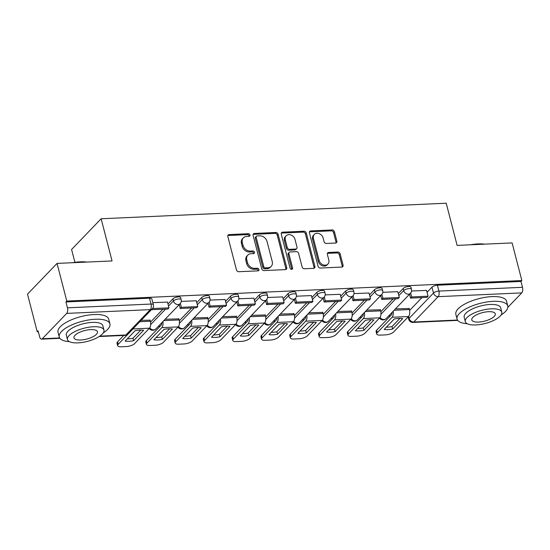 <?xml version="1.0" encoding="UTF-8"?>
<svg xmlns="http://www.w3.org/2000/svg" width="550" height="550" viewBox="0 0 550 550"><rect width="100%" height="100%" fill="white"/><g stroke="black" fill="none" stroke-linecap="round" stroke-linejoin="round"><path stroke-width="0.82" d="M250.009 234.96A1.437 1.155 43.9 0 0 248.401 233.716L229.157 234.582A2.056 1.657 43.9 0 0 228.154 235.015A2.056 1.657 43.9 0 0 227.831 236.521L236.472 269.94A2.056 1.657 43.9 0 0 238.762 271.721L258.005 270.854A1.437 1.155 43.9 0 0 257.331 268.249L254.843 268.366A6.579 5.294 43.9 0 1 247.514 262.687L246.792 259.896A6.579 5.294 43.9 0 1 247.844 255.076A6.579 5.294 43.9 0 1 251.048 253.694L253.543 253.584A1.437 1.155 43.9 0 0 252.869 250.986L250.381 251.096A6.579 5.294 43.9 0 1 243.045 245.417L242.323 242.633A6.579 5.294 43.9 0 1 243.382 237.813A6.579 5.294 43.9 0 1 246.586 236.431L249.074 236.314A1.437 1.155 43.9 0 0 250.009 234.96M249.184 236.308A1.437 1.155 43.9 0 0 247.541 234.616L228.298 235.482A2.056 1.657 43.9 0 0 227.837 235.572M258.115 270.841A1.437 1.155 43.9 0 0 256.472 269.149L253.983 269.259L254.843 268.366M253.646 253.577A1.437 1.155 43.9 0 0 252.01 251.879L249.514 251.996L250.381 251.096M335.514 243.038A2.056 1.657 43.9 0 0 336.518 242.605A2.056 1.657 43.9 0 0 336.847 241.099L334.421 231.722A2.056 1.657 43.9 0 0 332.131 229.948L310.757 230.911A2.056 1.657 43.9 0 0 309.753 231.337A2.056 1.657 43.9 0 0 309.423 232.849L318.072 266.269A2.056 1.657 43.9 0 0 320.361 268.043L341.736 267.08A2.056 1.657 43.9 0 0 342.732 266.647A2.056 1.657 43.9 0 0 343.062 265.141L340.134 253.818A2.056 1.657 43.9 0 0 337.844 252.038L328.701 252.45A2.056 1.657 43.9 0 0 327.697 252.883A2.056 1.657 43.9 0 0 327.367 254.389L328.817 260.006A5.5 4.428 43.9 0 1 327.938 264.034A5.5 4.428 43.9 0 1 322.981 264.777A5.5 4.428 43.9 0 1 319.131 260.446L313.438 238.439A5.5 4.428 43.9 0 1 314.318 234.41A5.5 4.428 43.9 0 1 319.282 233.674A5.5 4.428 43.9 0 1 323.132 238.006L324.074 241.67A2.056 1.657 43.9 0 0 326.37 243.444L335.514 243.038M66.701 313.397L42.316 338.745A4.187 1.973 -92.6 0 1 41.525 339.144A4.187 1.973 -92.6 0 1 39.614 336.751L38.094 330.887L37.235 331.781L27.5 294.14L57.056 263.416L112.049 260.941L101.138 218.762L446.215 203.211L457.119 245.396L512.112 242.914L521.847 280.555L66.791 301.063L65.931 301.957L67.444 307.821L151.037 304.054A4.187 1.513 -14.5 0 1 153.374 304.796L151.855 298.932A4.187 1.513 -14.5 0 0 149.524 298.189L151.037 304.054A4.187 1.973 -92.6 0 1 150.294 309.629L66.701 313.397A4.187 1.973 -92.6 0 0 67.444 307.821M57.056 263.416L66.791 301.063M278.094 234.259A2.056 1.657 43.9 0 0 275.798 232.485L254.423 233.447A2.056 1.657 43.9 0 0 253.426 233.881A2.056 1.657 43.9 0 0 253.096 235.386L261.738 268.806A2.056 1.657 43.9 0 0 264.028 270.579L285.402 269.617A2.056 1.657 43.9 0 0 286.406 269.184A2.056 1.657 43.9 0 0 286.736 267.678L278.094 234.259L277.228 235.153A2.056 1.657 43.9 0 0 274.938 233.379L253.564 234.341A2.056 1.657 43.9 0 0 253.103 234.431M282.59 232.176L303.964 231.213A2.056 1.657 43.9 0 1 306.254 232.987L314.903 266.406A2.056 1.657 43.9 0 1 314.572 267.919A2.056 1.657 43.9 0 1 313.569 268.345L304.418 268.757A2.056 1.657 43.9 0 1 302.129 266.984L298.623 253.433A2.056 1.657 43.9 0 0 296.333 251.659L290.262 251.928A2.056 1.657 43.9 0 0 289.266 252.361A2.056 1.657 43.9 0 0 288.936 253.866L292.586 267.981A1.437 1.155 43.9 0 1 290.049 268.091L281.263 234.114A2.056 1.657 43.9 0 1 281.593 232.609A2.056 1.657 43.9 0 1 282.59 232.176L281.731 233.076L303.105 232.114L303.964 231.213M409.619 310.413L421.96 297.584M427.061 292.284L431.977 287.176L433.496 293.04A4.187 1.513 -14.5 0 1 438.907 291.081L522.5 287.313A4.187 1.973 87.4 0 1 521.757 292.889L507.849 307.34M37.235 331.781L38.314 331.732M158.345 326.329L160.139 326.246M187.131 325.029L188.925 324.947M215.916 323.73L217.711 323.654M244.709 322.438L246.503 322.355M273.494 321.138L275.289 321.056M302.28 319.839L304.074 319.763M331.066 318.546L332.86 318.464M359.851 317.247L361.646 317.164M388.637 315.947L390.438 315.872M74.903 262.336L71.583 249.48L101.138 218.762M521.847 280.555L520.981 281.449L522.5 287.313M150.088 320.176L141.192 320.327M167.496 302.081L152.824 302.665M178.874 318.876L165.151 319.248M196.281 300.781L181.266 301.386M207.659 317.577L193.937 317.955M225.067 299.489L210.052 300.087M236.445 316.284L222.729 316.656M253.853 298.189L238.837 298.794M265.231 314.985L251.515 315.356M282.638 296.89L267.63 297.495M294.023 313.686L280.301 314.064M311.431 295.597L296.416 296.196M322.809 312.393L309.086 312.764M340.216 294.298L325.201 294.903M351.594 311.094L337.872 311.465M369.002 292.999L353.987 293.604M380.38 309.794L366.658 310.173M397.788 291.706L382.772 292.304M380.834 311.712L393.174 298.884M398.276 293.583L403.191 288.475L403.728 290.551A4.187 1.513 -14.5 0 1 408.114 288.702A4.187 1.513 -14.5 0 1 411.476 289.341L410.939 287.258A4.187 1.513 165.5 0 0 407.578 286.619A4.187 1.513 165.5 0 0 403.191 288.475M352.048 313.005L364.389 300.183M369.49 294.882L374.406 289.768L374.942 291.851A4.187 1.513 -14.5 0 1 379.328 290.001A4.187 1.513 -14.5 0 1 382.69 290.634L382.147 288.558A4.187 1.513 165.5 0 0 378.792 287.918A4.187 1.513 165.5 0 0 374.406 289.768M323.262 314.304L335.603 301.476M340.697 296.175L345.613 291.067L346.156 293.15A4.187 1.513 -14.5 0 1 350.543 291.294A4.187 1.513 -14.5 0 1 353.897 291.933L353.361 289.85A4.187 1.513 165.5 0 0 350.006 289.218A4.187 1.513 165.5 0 0 345.613 291.067M294.477 315.604L306.811 302.775M311.912 297.474L316.827 292.366L317.371 294.442A4.187 1.513 -14.5 0 1 321.757 292.593A4.187 1.513 -14.5 0 1 325.112 293.232L324.576 291.149A4.187 1.513 165.5 0 0 321.221 290.51A4.187 1.513 165.5 0 0 316.827 292.366M265.684 316.896L278.025 304.074M283.126 298.774L288.042 293.659L288.578 295.742A4.187 1.513 -14.5 0 1 292.971 293.893A4.187 1.513 -14.5 0 1 296.326 294.525L295.79 292.449A4.187 1.513 165.5 0 0 292.428 291.809A4.187 1.513 165.5 0 0 288.042 293.659M236.899 318.196L249.239 305.367M254.341 300.066L259.256 294.958L259.793 297.041A4.187 1.513 -14.5 0 1 264.179 295.185A4.187 1.513 -14.5 0 1 267.541 295.824L267.004 293.741A4.187 1.513 165.5 0 0 263.643 293.109A4.187 1.513 165.5 0 0 259.256 294.958M208.113 319.495L220.454 306.666M225.555 301.366L230.471 296.257L231.007 298.334A4.187 1.513 -14.5 0 1 235.393 296.484A4.187 1.513 -14.5 0 1 238.755 297.124L238.219 295.041A4.187 1.513 165.5 0 0 234.857 294.401A4.187 1.513 165.5 0 0 230.471 296.257M179.327 320.788L191.668 307.966M196.769 302.665L201.685 297.55L202.221 299.633A4.187 1.513 -14.5 0 1 206.607 297.784A4.187 1.513 -14.5 0 1 209.969 298.416L209.426 296.34A4.187 1.513 165.5 0 0 206.071 295.701A4.187 1.513 165.5 0 0 201.685 297.55M150.542 322.087L162.882 309.258M167.977 303.957L172.892 298.849L173.436 300.933A4.187 1.513 -14.5 0 1 177.822 299.076A4.187 1.513 -14.5 0 1 181.177 299.716L180.641 297.632A4.187 1.513 165.5 0 0 177.286 297A4.187 1.513 165.5 0 0 172.892 298.849M426.573 290.407L411.558 291.012M409.166 308.502L395.45 308.873M520.981 281.449L437.394 285.216A4.187 1.513 165.5 0 0 431.977 287.176M65.931 301.957L149.524 298.189M243.382 237.813L242.516 238.707A6.579 5.294 43.9 0 0 241.464 243.526L242.323 242.633M249.514 251.996A6.579 5.294 43.9 0 1 242.186 246.311L241.464 243.526M247.844 255.076L246.984 255.97A6.579 5.294 43.9 0 0 245.933 260.796L246.792 259.896M253.983 269.259A6.579 5.294 43.9 0 1 246.647 263.581L245.933 260.796M285.863 269.528A2.056 1.657 43.9 0 0 285.869 268.572L277.228 235.153M257.091 235.957A1.437 1.155 43.9 0 0 256.156 237.311L263.746 266.647A1.437 1.155 43.9 0 0 265.347 267.891L267.974 267.774A6.579 5.294 43.9 0 0 271.178 266.393A6.579 5.294 43.9 0 0 272.236 261.573L267.053 241.519A6.579 5.294 43.9 0 0 259.717 235.84L257.091 235.957M256.389 236.259L255.53 237.153A1.437 1.155 43.9 0 0 255.296 238.212L256.156 237.311M271.178 266.393L270.318 267.286A6.579 5.294 43.9 0 1 267.114 268.668L264.488 268.785A1.437 1.155 43.9 0 1 262.886 267.541L255.296 238.212M314.029 268.262A2.056 1.657 43.9 0 0 314.036 267.307L305.394 233.887A2.056 1.657 43.9 0 0 303.105 232.114M289.266 252.361L288.399 253.254A2.056 1.657 43.9 0 0 288.069 254.767L291.72 268.874L292.586 267.981M291.761 269.328A1.437 1.155 43.9 0 0 291.72 268.874M294.986 239.367A5.5 4.428 43.9 0 0 291.136 235.036A5.5 4.428 43.9 0 0 286.179 235.771A5.5 4.428 43.9 0 0 285.299 239.807L287.299 247.555A2.056 1.657 43.9 0 0 289.596 249.329L295.659 249.054A2.056 1.657 43.9 0 0 296.663 248.627A2.056 1.657 43.9 0 0 296.993 247.122L294.986 239.367M286.179 235.771L285.319 236.665A5.5 4.428 43.9 0 0 284.433 240.701L285.299 239.807M296.663 248.627L295.804 249.521A2.056 1.657 43.9 0 1 294.8 249.954L288.729 250.229A2.056 1.657 43.9 0 1 286.44 248.449L284.433 240.701M281.731 233.076A2.056 1.657 43.9 0 0 281.27 233.159M314.318 234.41L313.459 235.304A5.5 4.428 43.9 0 0 312.579 239.339L313.438 238.439M327.938 264.034L327.078 264.935A5.5 4.428 43.9 0 1 322.114 265.671A5.5 4.428 43.9 0 1 318.264 261.339L312.579 239.339M342.196 266.991A2.056 1.657 43.9 0 0 342.203 266.035L339.274 254.712A2.056 1.657 43.9 0 0 336.985 252.938L327.834 253.351A2.056 1.657 43.9 0 0 327.374 253.433M335.974 242.949A2.056 1.657 43.9 0 0 335.988 241.993L333.561 232.616A2.056 1.657 43.9 0 0 331.272 230.842L309.897 231.804A2.056 1.657 43.9 0 0 309.43 231.894M139.755 330.096A12.987 4.682 165.5 0 0 135.128 330.688L125.118 341.089A12.987 4.682 -14.5 0 0 133.609 340.704L143.619 330.303A12.987 4.682 165.5 0 0 139.755 330.096M151.429 309.691L167.874 309.038L168.994 307.869L152.542 308.516M168.994 307.869L167.475 302.005M151.449 309.774L152.57 308.612M123.757 335.438L117.549 341.894L118.181 344.348A6.284 2.262 165.5 0 0 117.638 345.675A6.284 2.262 165.5 0 0 121.137 346.789L126.486 346.548A6.284 2.262 165.5 0 0 134.606 343.613L149.428 328.206A5.239 2.468 -92.6 0 0 150.363 321.234L150.026 319.928M118.181 344.348L133.004 328.941A5.239 2.468 -92.6 0 0 133.389 328.446M140.834 330.076L132.969 338.243A12.987 4.682 -14.5 0 1 127.263 338.855M117.638 345.675L116.999 343.214A6.284 2.262 -14.5 0 1 117.549 341.894M132.969 338.243L133.609 340.704M168.541 328.797A12.987 4.682 165.5 0 0 163.914 329.388L153.904 339.79A12.987 4.682 -14.5 0 0 162.394 339.405L172.404 329.003A12.987 4.682 165.5 0 0 168.541 328.797M179.231 304.611L180.235 308.481L196.659 307.739L197.78 306.577L181.356 307.312L180.352 303.435M197.78 306.577L196.261 300.712M180.235 308.481L181.356 307.312M161.748 322.788A2.516 1.182 87.4 0 1 161.157 325.188L146.334 340.594L146.974 343.056A6.284 2.262 165.5 0 0 146.424 344.376A6.284 2.262 165.5 0 0 149.923 345.489L155.272 345.249A6.284 2.262 165.5 0 0 163.398 342.313L178.214 326.906A5.239 2.468 -92.6 0 0 179.149 319.942L178.812 318.636M146.974 343.056L161.796 327.649A5.239 2.468 -92.6 0 0 162.91 321.578M169.62 328.776L161.755 336.951A12.987 4.682 -14.5 0 1 156.049 337.562M146.424 344.376L145.791 341.921A6.284 2.262 -14.5 0 1 146.334 340.594M161.755 336.951L162.394 339.405M197.326 327.504A12.987 4.682 165.5 0 0 192.699 328.089L182.689 338.491A12.987 4.682 -14.5 0 0 191.18 338.113L201.19 327.711A12.987 4.682 165.5 0 0 197.326 327.504M208.024 303.318L209.021 307.182L225.445 306.439L226.566 305.278L210.141 306.02L209.137 302.136M226.566 305.278L225.046 299.413M209.021 307.182L210.141 306.02M190.534 321.489A2.516 1.182 87.4 0 1 189.942 323.888L175.12 339.295L175.759 341.756A6.284 2.262 165.5 0 0 175.209 343.083A6.284 2.262 165.5 0 0 178.709 344.197L184.058 343.949A6.284 2.262 165.5 0 0 192.184 341.014L207.006 325.607A5.239 2.468 -92.6 0 0 207.934 318.643L207.597 317.336M175.759 341.756L190.582 326.349A5.239 2.468 -92.6 0 0 191.696 320.286M198.406 327.477L190.548 335.651A12.987 4.682 -14.5 0 1 184.834 336.263M175.209 343.083L174.577 340.622A6.284 2.262 -14.5 0 1 175.12 339.295M190.548 335.651L191.18 338.113M226.112 326.205A12.987 4.682 165.5 0 0 221.485 326.796L211.482 337.198A12.987 4.682 -14.5 0 0 219.966 336.813L229.976 326.411A12.987 4.682 165.5 0 0 226.112 326.205M236.809 302.019L237.806 305.882L254.231 305.147L255.351 303.978L238.927 304.721L237.923 300.843M255.351 303.978L253.832 298.114M237.806 305.882L238.927 304.721M219.326 320.196A2.516 1.182 87.4 0 1 218.728 322.596L203.913 338.002L204.545 340.457A6.284 2.262 165.5 0 0 203.995 341.784A6.284 2.262 165.5 0 0 207.494 342.897L212.85 342.657A6.284 2.262 165.5 0 0 220.969 339.721L235.792 324.314A5.239 2.468 -92.6 0 0 236.72 317.343L236.383 316.044M204.545 340.457L219.367 325.05A5.239 2.468 -92.6 0 0 220.488 318.986M227.198 326.184L219.333 334.359A12.987 4.682 -14.5 0 1 213.627 334.964M203.995 341.784L203.363 339.322A6.284 2.262 -14.5 0 1 203.913 338.002M219.333 334.359L219.966 336.813M254.897 324.906A12.987 4.682 165.5 0 0 250.278 325.497L240.268 335.899A12.987 4.682 -14.5 0 0 248.751 335.521L258.761 325.112A12.987 4.682 165.5 0 0 254.897 324.906M265.595 300.719L266.592 304.59L283.016 303.847L284.137 302.686L267.712 303.421L266.709 299.544M284.137 302.686L282.624 296.821M266.592 304.59L267.712 303.421M248.112 318.897A2.516 1.182 87.4 0 1 247.521 321.296L232.698 336.703L233.331 339.164A6.284 2.262 165.5 0 0 232.788 340.484A6.284 2.262 165.5 0 0 236.28 341.598L241.636 341.357A6.284 2.262 165.5 0 0 249.755 338.422L264.577 323.015A5.239 2.468 -92.6 0 0 265.506 316.051L265.169 314.744M233.331 339.164L248.153 323.757A5.239 2.468 -92.6 0 0 249.274 317.687M255.984 324.885L248.119 333.059A12.987 4.682 -14.5 0 1 242.413 333.671M232.788 340.484L232.148 338.03A6.284 2.262 -14.5 0 1 232.698 336.703M248.119 333.059L248.751 335.521M283.69 323.613A12.987 4.682 165.5 0 0 279.063 324.197L269.053 334.599A12.987 4.682 -14.5 0 0 277.544 334.221L287.547 323.819A12.987 4.682 165.5 0 0 283.69 323.613M294.381 299.427L295.384 303.291L311.802 302.548L312.923 301.386L296.505 302.129L295.501 298.244M312.923 301.386L311.41 295.522M295.384 303.291L296.505 302.129M276.897 317.597A2.516 1.182 87.4 0 1 276.306 319.997L261.484 335.404L262.116 337.865A6.284 2.262 165.5 0 0 261.573 339.192A6.284 2.262 165.5 0 0 265.072 340.306L270.421 340.058A6.284 2.262 165.5 0 0 278.541 337.123L293.363 321.716A5.239 2.468 -92.6 0 0 294.298 314.751L293.961 313.445M262.116 337.865L276.939 322.458A5.239 2.468 -92.6 0 0 278.059 316.394M284.769 323.586L276.904 331.76A12.987 4.682 -14.5 0 1 271.198 332.372M261.573 339.192L260.934 336.731A6.284 2.262 -14.5 0 1 261.484 335.404M276.904 331.76L277.544 334.221M72.469 262.721A25.554 9.213 -14.5 0 1 80.169 261.834A25.554 9.213 -14.5 0 1 86.783 262.082M85.058 262.157A26.18 9.439 165.5 0 0 80.575 262.137A26.18 9.439 165.5 0 0 75.646 262.584M103.276 332.867A26.18 9.439 165.5 0 0 109.924 323.902A26.18 9.439 165.5 0 0 95.349 319.254A26.18 9.439 165.5 0 0 69.926 325.786A26.18 9.439 165.5 0 0 59.228 337.012A26.18 9.439 165.5 0 0 69.389 341.632M109.924 323.902L108.701 319.172A26.18 9.439 165.5 0 0 94.126 314.531A26.18 9.439 165.5 0 0 68.702 321.056A26.18 9.439 165.5 0 0 58.004 332.282L59.228 337.012M67.451 339.522L66.33 335.177A18.851 6.793 -14.5 0 1 74.023 327.092A18.851 6.793 -14.5 0 1 92.331 322.389A18.851 6.793 -14.5 0 1 102.829 325.738L103.95 330.082A18.851 6.793 165.5 0 0 93.459 326.741A18.851 6.793 165.5 0 0 75.151 331.444A18.851 6.793 165.5 0 0 67.451 339.522A18.851 6.793 165.5 0 0 77.949 342.863A18.851 6.793 165.5 0 0 96.257 338.168A18.851 6.793 165.5 0 0 103.95 330.082M90.702 329.608A12.148 4.379 165.5 0 0 78.904 332.64A12.148 4.379 165.5 0 0 73.941 337.844A12.148 4.379 165.5 0 0 80.706 339.996A12.148 4.379 165.5 0 0 92.503 336.971A12.148 4.379 165.5 0 0 97.467 331.76A12.148 4.379 165.5 0 0 90.702 329.608M470.319 244.798A25.554 9.213 -14.5 0 1 478.019 243.911A25.554 9.213 -14.5 0 1 484.632 244.152M482.907 244.234A26.18 9.439 165.5 0 0 478.424 244.207A26.18 9.439 165.5 0 0 473.495 244.654M501.126 314.944A26.18 9.439 165.5 0 0 507.774 305.972A26.18 9.439 165.5 0 0 493.199 301.331A26.18 9.439 165.5 0 0 467.768 307.863A26.18 9.439 165.5 0 0 457.078 319.082A26.18 9.439 165.5 0 0 467.239 323.702M507.774 305.972L506.55 301.242A26.18 9.439 165.5 0 0 491.975 296.601A26.18 9.439 165.5 0 0 466.551 303.132A26.18 9.439 165.5 0 0 455.854 314.353L457.078 319.082M465.3 321.599L464.179 317.247A18.851 6.793 -14.5 0 1 471.873 309.169A18.851 6.793 -14.5 0 1 490.181 304.466A18.851 6.793 -14.5 0 1 500.679 307.808L501.799 312.159A18.851 6.793 165.5 0 0 491.308 308.818A18.851 6.793 165.5 0 0 473 313.521A18.851 6.793 165.5 0 0 465.3 321.599A18.851 6.793 165.5 0 0 475.798 324.94A18.851 6.793 165.5 0 0 494.106 320.238A18.851 6.793 165.5 0 0 501.799 312.159M488.551 311.685A12.148 4.379 165.5 0 0 476.754 314.71A12.148 4.379 165.5 0 0 471.79 319.921A12.148 4.379 165.5 0 0 478.555 322.073A12.148 4.379 165.5 0 0 490.353 319.041A12.148 4.379 165.5 0 0 495.316 313.837A12.148 4.379 165.5 0 0 488.551 311.685M312.476 322.314A12.987 4.682 165.5 0 0 307.849 322.905L297.839 333.307A12.987 4.682 -14.5 0 0 306.329 332.922L316.339 322.52A12.987 4.682 165.5 0 0 312.476 322.314M323.166 298.127L324.17 301.991L340.594 301.256L341.715 300.087L325.291 300.829L324.287 296.952M341.715 300.087L340.196 294.222M324.17 301.991L325.291 300.829M305.683 316.305A2.516 1.182 87.4 0 1 305.092 318.704L290.269 334.111L290.909 336.566A6.284 2.262 165.5 0 0 290.359 337.893A6.284 2.262 165.5 0 0 293.858 339.006L299.207 338.766A6.284 2.262 165.5 0 0 307.326 335.83L322.149 320.423A5.239 2.468 -92.6 0 0 323.084 313.452L322.747 312.153M290.909 336.566L305.724 321.159A5.239 2.468 -92.6 0 0 306.845 315.095M313.555 322.293L305.69 330.468A12.987 4.682 -14.5 0 1 299.984 331.072M290.359 337.893L289.719 335.431A6.284 2.262 -14.5 0 1 290.269 334.111M305.69 330.468L306.329 332.922M341.261 321.014A12.987 4.682 165.5 0 0 336.634 321.606L326.624 332.007A12.987 4.682 -14.5 0 0 335.115 331.629L345.125 321.221A12.987 4.682 165.5 0 0 341.261 321.014M351.959 296.828L352.956 300.699L369.38 299.956L370.501 298.794L354.076 299.53L353.072 295.653M370.501 298.794L368.981 292.93M352.956 300.699L354.076 299.53M334.469 315.006A2.516 1.182 87.4 0 1 333.877 317.405L319.055 332.812L319.694 335.273A6.284 2.262 165.5 0 0 319.144 336.593A6.284 2.262 165.5 0 0 322.644 337.707L327.993 337.466A6.284 2.262 165.5 0 0 336.119 334.531L350.934 319.124A5.239 2.468 -92.6 0 0 351.869 312.159L351.532 310.853M319.694 335.273L334.517 319.866A5.239 2.468 -92.6 0 0 335.631 313.796M342.341 320.994L334.476 329.168A12.987 4.682 -14.5 0 1 328.769 329.78M319.144 336.593L318.512 334.139A6.284 2.262 -14.5 0 1 319.055 332.812M334.476 329.168L335.115 331.629M370.047 319.722A12.987 4.682 165.5 0 0 365.42 320.306L355.41 330.708A12.987 4.682 -14.5 0 0 363.901 330.33L373.911 319.928A12.987 4.682 165.5 0 0 370.047 319.722M380.744 295.536L381.741 299.399L398.166 298.657L399.286 297.495L382.862 298.238L381.858 294.353M399.286 297.495L397.767 291.631M381.741 299.399L382.862 298.238M363.254 313.706A2.516 1.182 87.4 0 1 362.663 316.106L347.841 331.512L348.48 333.974A6.284 2.262 165.5 0 0 347.93 335.301A6.284 2.262 165.5 0 0 351.429 336.414L356.778 336.167A6.284 2.262 165.5 0 0 364.904 333.231L379.727 317.824A5.239 2.468 -92.6 0 0 380.655 310.86L380.318 309.554M348.48 333.974L363.303 318.567A5.239 2.468 -92.6 0 0 364.416 312.503M371.126 319.694L363.268 327.869A12.987 4.682 -14.5 0 1 357.562 328.481M347.93 335.301L347.298 332.839A6.284 2.262 -14.5 0 1 347.841 331.512M363.268 327.869L363.901 330.33M398.832 318.423A12.987 4.682 165.5 0 0 394.206 319.014L384.203 329.416A12.987 4.682 -14.5 0 0 392.686 329.031L402.696 318.629A12.987 4.682 165.5 0 0 398.832 318.423M409.53 294.236L410.527 298.1L426.951 297.364L428.072 296.196L411.647 296.938L410.644 293.061M428.072 296.196L426.553 290.331M410.527 298.1L411.647 296.938M392.047 312.414A2.516 1.182 87.4 0 1 391.449 314.813L376.633 330.22L377.266 332.674A6.284 2.262 165.5 0 0 376.716 334.001A6.284 2.262 165.5 0 0 380.215 335.115L385.571 334.874A6.284 2.262 165.5 0 0 393.69 331.939L408.513 316.532A5.239 2.468 -92.6 0 0 409.441 309.561L409.104 308.261M377.266 332.674L392.088 317.268A5.239 2.468 -92.6 0 0 393.209 311.204M399.919 318.402L392.054 326.576A12.987 4.682 -14.5 0 1 386.348 327.181M376.716 334.001L376.083 331.54A6.284 2.262 -14.5 0 1 376.633 330.22M392.054 326.576L392.686 329.031M247.541 234.616L248.401 233.716M256.472 269.149L257.331 268.249M252.01 251.879L252.869 250.986M408.602 316.429L409.104 318.388L433.496 293.04A4.187 3.369 -136.1 0 0 438.164 296.656L413.779 322.004L457.483 320.038M521.757 292.889L438.164 296.656A4.187 1.973 -92.6 0 0 438.907 291.081L437.394 285.216M99.756 336.153L125.909 334.978L150.294 309.629A4.187 3.369 43.9 0 0 152.336 308.749A4.187 4.187 0 0 0 153.374 304.796M42.316 338.745L59.634 337.961M380.951 314.229L395.828 298.767M398.812 295.666L403.728 290.551A4.187 3.369 -136.1 0 0 408.396 294.168A4.187 3.369 -136.1 0 0 410.438 293.294A4.187 4.187 0 0 0 411.476 289.341M352.165 315.521L367.043 300.059M370.026 296.959L374.942 291.851A4.187 3.369 -136.1 0 0 379.61 295.467A4.187 3.369 -136.1 0 0 381.652 294.587A4.187 4.187 0 0 0 382.69 290.634M323.379 316.821L338.257 301.359M341.241 298.258L346.156 293.15A4.187 3.369 -136.1 0 0 350.824 296.766A4.187 3.369 -136.1 0 0 352.866 295.886A4.187 4.187 0 0 0 353.897 291.933M294.594 318.12L309.471 302.658M312.455 299.558L317.371 294.442A4.187 3.369 -136.1 0 0 322.039 298.059A4.187 3.369 -136.1 0 0 324.081 297.186A4.187 4.187 0 0 0 325.112 293.232M265.808 319.413L280.679 303.951M283.663 300.85L288.578 295.742A4.187 3.369 -136.1 0 0 293.253 299.358A4.187 3.369 -136.1 0 0 295.288 298.478A4.187 4.187 0 0 0 296.326 294.525M237.016 320.712L251.893 305.25M254.877 302.149L259.793 297.041A4.187 3.369 -136.1 0 0 264.461 300.657A4.187 3.369 -136.1 0 0 266.502 299.778A4.187 4.187 0 0 0 267.541 295.824M208.23 322.011L223.107 306.549M226.091 303.449L231.007 298.334A4.187 3.369 -136.1 0 0 235.675 301.95A4.187 3.369 -136.1 0 0 237.717 301.077A4.187 4.187 0 0 0 238.755 297.124M179.444 323.304L194.322 307.842M197.306 304.741L202.221 299.633A4.187 3.369 -136.1 0 0 206.889 303.249A4.187 3.369 -136.1 0 0 208.931 302.369A4.187 4.187 0 0 0 209.969 298.416M150.659 324.603L165.536 309.141M168.52 306.041L173.436 300.933A4.187 3.369 -136.1 0 0 178.104 304.549A4.187 3.369 -136.1 0 0 180.146 303.669A4.187 4.187 0 0 0 181.177 299.716M180.146 303.669L155.753 329.017A4.187 3.369 -136.1 0 1 153.718 329.897A4.187 3.369 43.9 0 1 149.751 327.793M208.931 302.369L184.546 327.718A4.187 3.369 -136.1 0 1 182.504 328.597A4.187 3.369 43.9 0 1 178.544 326.494M237.717 301.077L213.331 326.425A4.187 3.369 -136.1 0 1 211.289 327.305A4.187 3.369 43.9 0 1 207.329 325.194M266.502 299.778L242.117 325.126A4.187 3.369 -136.1 0 1 240.075 326.006A4.187 3.369 43.9 0 1 236.115 323.902M295.288 298.478L270.903 323.826A4.187 3.369 -136.1 0 1 268.861 324.706A4.187 3.369 43.9 0 1 264.901 322.603M324.081 297.186L299.688 322.534A4.187 3.369 -136.1 0 1 297.653 323.414A4.187 3.369 43.9 0 1 293.686 321.303M352.866 295.886L328.474 321.234A4.187 3.369 -136.1 0 1 326.439 322.114A4.187 3.369 43.9 0 1 322.479 320.011M381.652 294.587L357.266 319.935A4.187 3.369 -136.1 0 1 355.224 320.815A4.187 3.369 43.9 0 1 351.264 318.711M410.438 293.294L386.052 318.643A4.187 3.369 -136.1 0 1 384.01 319.522A4.187 3.369 43.9 0 1 380.05 317.412M408.134 316.924L408.739 319.268A4.187 1.513 -14.5 0 1 409.104 318.388A4.187 3.369 -136.1 0 0 413.779 322.004A4.187 1.973 87.4 0 1 412.988 322.41L457.731 320.389M127.951 334.097A4.187 3.369 43.9 0 1 125.909 334.978A4.187 1.973 87.4 0 1 125.118 335.376A4.187 4.187 0 0 0 127.951 334.097L152.336 308.749M242.186 246.311L243.045 245.417M246.647 263.581L247.514 262.687M228.298 235.482L229.157 234.582M285.869 268.572L286.736 267.678M253.564 234.341L254.423 233.447M274.938 233.379L275.798 232.485M262.886 267.541L263.746 266.647M264.488 268.785L265.347 267.891M267.114 268.668L267.974 267.774M305.394 233.887L306.254 232.987M314.036 267.307L314.903 266.406M288.069 254.767L288.936 253.866M286.44 248.449L287.299 247.555M288.729 250.229L289.596 249.329M294.8 249.954L295.659 249.054M318.264 261.339L319.131 260.446M327.834 253.351L328.701 252.45M336.985 252.938L337.844 252.038M339.274 254.712L340.134 253.818M342.203 266.035L343.062 265.141M309.897 231.804L310.757 230.911M331.272 230.842L332.131 229.948M333.561 232.616L334.421 231.722M335.988 241.993L336.847 241.099M150.363 321.234L139.865 321.709M149.428 328.206L133.004 328.941M179.149 319.942L163.824 320.629M178.214 326.906L161.796 327.649M207.934 318.643L192.61 319.33M207.006 325.607L190.582 326.349M236.72 317.343L221.403 318.038M235.792 324.314L219.367 325.05M265.506 316.051L250.188 316.738M264.577 323.015L248.153 323.757M294.298 314.751L278.974 315.439M293.363 321.716L276.939 322.458M323.084 313.452L307.759 314.146M322.149 320.423L305.724 321.159M351.869 312.159L336.545 312.847M350.934 319.124L334.517 319.866M380.655 310.86L365.331 311.548M379.727 317.824L363.303 318.567M409.441 309.561L394.123 310.255M408.513 316.532L392.088 317.268M149.236 328.405A4.187 4.187 0 0 0 155.753 329.017M178.021 327.113A4.187 4.187 0 0 0 184.546 327.718M206.807 325.813A4.187 4.187 0 0 0 213.331 326.425M235.593 324.514A4.187 4.187 0 0 0 242.117 325.126M264.378 323.221A4.187 4.187 0 0 0 270.903 323.826M293.164 321.922A4.187 4.187 0 0 0 299.688 322.534M321.956 320.623A4.187 4.187 0 0 0 328.474 321.234M350.742 319.33A4.187 4.187 0 0 0 357.266 319.935M379.527 318.031A4.187 4.187 0 0 0 386.052 318.643M408.739 319.268A4.187 4.187 0 0 0 412.988 322.41M41.525 339.144L59.881 338.319M99.158 336.545L125.118 335.376"/></g></svg>
